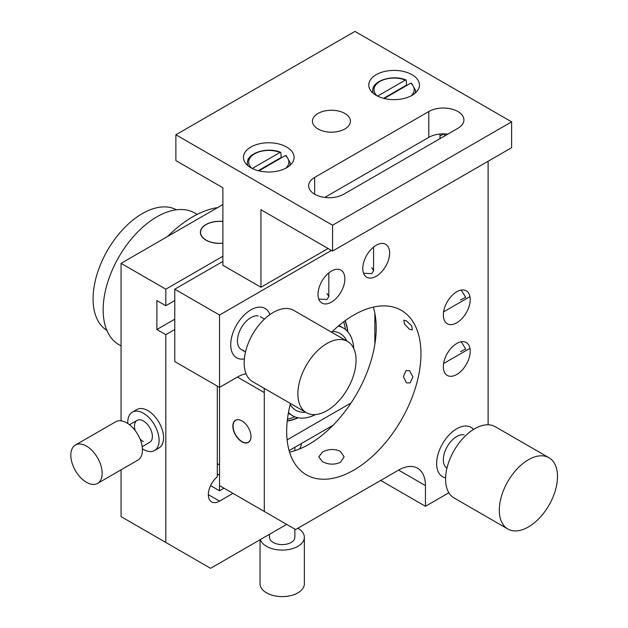 <?xml version="1.0" encoding="UTF-8"?>
<svg xmlns="http://www.w3.org/2000/svg" width="628" height="628" viewBox="0 0 628 628"><rect width="100%" height="100%" fill="white"/><g stroke="black" fill="none" stroke-linecap="round" stroke-linejoin="round"><path stroke-width="0.94" d="M406.41 320.861L403.796 320.225L404.55 324.15L409.582 329.362L412.368 329.896L411.717 325.838L406.41 320.861M406.41 382.884L410.131 382.876L412.894 376.918L409.582 370.716L406.041 370.614L403.404 376.572L406.41 382.884M290.458 403.498A94.954 54.824 120 0 0 306.346 474.799A94.954 54.824 120 0 0 353.823 470.097A94.954 54.824 120 0 0 415.854 386.424A94.954 54.824 120 0 0 401.3 310.334A94.954 54.824 120 0 0 353.823 315.036A94.954 54.824 120 0 0 331.608 332.228M340.392 451.32L344.105 456.831L340.392 462.349C334.426 464.948 328.46 464.72 322.486 461.659L318.781 456.831L322.486 452.011C328.444 448.949 334.418 448.714 340.392 451.32M289.571 452.168A94.954 54.824 120 0 0 309.062 444.255A94.954 54.824 120 0 0 373.315 307.123M241.968 420.901A12.662 7.308 -120 0 0 235.696 420.305A12.662 7.308 -120 0 0 233.757 430.447A12.662 7.308 -120 0 0 242.031 441.61A12.662 7.308 -120 0 0 248.358 442.23A12.662 7.308 -120 0 0 250.98 436.499M241.913 420.87A12.819 7.403 -120 0 0 232.855 426.098A12.819 7.403 -120 0 0 241.913 441.798A12.819 7.403 -120 0 0 250.98 436.57A12.819 7.403 -120 0 0 241.913 420.87L241.913 420.87M331.443 302.115A18.989 10.966 120 0 0 343.846 285.379A18.989 10.966 120 0 0 340.933 270.158A18.989 10.966 120 0 0 331.443 271.1A18.989 10.966 120 0 0 319.032 287.836A18.989 10.966 120 0 0 321.944 303.057A18.989 10.966 120 0 0 331.443 302.115M326.968 293.472L328.821 296.51L326.968 299.532L318.765 299.038M376.203 276.273A18.989 10.966 120 0 0 388.614 259.537A18.989 10.966 120 0 0 385.702 244.316A18.989 10.966 120 0 0 376.203 245.258A18.989 10.966 120 0 0 363.8 261.994A18.989 10.966 120 0 0 366.705 277.207A18.989 10.966 120 0 0 376.203 276.273M371.729 267.63L373.582 270.668L371.729 273.682L363.526 273.188M461.203 290.089L465.709 297.334L460.489 299.972M456.776 322.792A18.989 10.966 120 0 0 469.187 306.056A18.989 10.966 120 0 0 466.274 290.835A18.989 10.966 120 0 0 456.776 291.777A18.989 10.966 120 0 0 444.373 308.513A18.989 10.966 120 0 0 447.285 323.734A18.989 10.966 120 0 0 456.776 322.792M461.203 341.773L465.709 349.027L460.489 351.664M456.776 374.476A18.989 10.966 120 0 0 469.187 357.74A18.989 10.966 120 0 0 466.274 342.527A18.989 10.966 120 0 0 456.776 343.469A18.989 10.966 120 0 0 444.373 360.197A18.989 10.966 120 0 0 447.285 375.418A18.989 10.966 120 0 0 456.776 374.476M264.011 388.23A37.986 21.933 -60 0 1 264.294 392.571L264.294 511.451L219.533 485.609L295.631 529.537L398.584 470.097A37.986 21.933 -60 0 1 417.581 468.221A37.986 21.933 -60 0 1 425.446 485.609L425.446 506.286L380.678 480.436M264.294 511.451L295.631 529.537M425.446 506.286L448.871 492.752M331.443 250.423L219.533 315.036L219.533 387.398L237.439 377.059A37.986 21.933 -60 0 1 246.066 373.723M210.584 485.609L219.533 490.774L219.533 387.398L174.772 361.555L174.772 289.194L219.533 315.036M445.582 135.42L443.352 134.133L439.993 136.072M222.893 261.413L174.772 289.194M488.113 424.787L488.113 161.263M456.776 428.751A28.488 16.446 120 0 0 437.496 456.407A28.488 16.446 120 0 0 445.605 477.814A28.488 16.446 -60 0 1 439.961 448.91A28.488 16.446 -60 0 1 467.797 426.176A28.488 16.446 -60 0 1 473.543 429.434A28.488 16.446 120 0 0 456.776 428.751M250.87 309.863A28.488 16.446 120 0 0 231.002 340.776A28.488 16.446 120 0 0 244.347 358.902A28.488 16.446 -60 0 1 239.849 358.957A28.488 16.446 -60 0 1 234.009 330.14A28.488 16.446 -60 0 1 261.884 307.296A28.488 16.446 -60 0 1 269.922 314.589A28.488 16.446 120 0 0 250.87 309.863M222.893 221.449A19.146 11.053 0 0 0 202.554 227.218A19.146 11.053 0 0 0 205.992 240.155L205.992 240.155A19.146 11.053 0 0 0 222.893 243.217M200.544 232.399A18.989 10.966 0 0 0 206.047 240.186M174.772 300.561L165.816 305.734L156.867 300.561L156.867 329.512L174.772 319.173M156.867 329.512L165.816 334.677L174.772 329.512M222.893 256.24L165.816 289.194L165.816 305.734M165.816 289.194L121.055 263.352L121.055 420.815M121.055 469.838L121.055 516.616L210.584 568.309L121.055 516.616M165.816 334.677L165.823 542.466M210.584 568.309L286.682 524.372M299.25 449.091A18.989 10.966 0 0 0 301.197 444.255A18.989 10.966 0 0 0 301.165 443.643M217.296 386.102L217.296 476.825A15.826 9.137 120 0 0 208.818 490.656A15.826 9.137 120 0 0 211.62 501.898A15.826 9.137 120 0 0 219.533 501.113L232.964 493.357M222.893 204.555L121.055 263.352M250.87 147.046A25.324 14.617 0 0 0 243.452 157.385A25.324 14.617 0 0 0 259.081 170.894A25.324 14.617 0 0 0 286.682 167.723A25.324 14.617 0 0 0 294.092 157.385A25.324 14.617 0 0 0 278.463 143.883A25.324 14.617 0 0 0 250.87 147.046M376.203 74.685A25.324 14.617 0 0 0 368.785 85.023A25.324 14.617 0 0 0 384.422 98.533A25.324 14.617 0 0 0 412.015 95.362A25.324 14.617 0 0 0 419.433 85.023A25.324 14.617 0 0 0 403.796 71.521A25.324 14.617 0 0 0 376.203 74.685M344.874 128.96A18.989 10.966 180 0 1 324.174 131.338A18.989 10.966 180 0 1 312.454 121.204A18.989 10.966 180 0 1 318.011 113.456A18.989 10.966 180 0 1 338.712 111.078A18.989 10.966 180 0 1 350.432 121.204A18.989 10.966 180 0 1 344.874 128.96M332.557 251.074L511.616 147.698L511.616 121.856L354.946 31.4L175.887 134.777L175.887 160.619L222.893 187.756L222.893 265.283L260.942 287.255L260.942 209.721L332.557 251.074L332.557 225.224L511.616 121.856M439.993 138.655L439.993 134.039M175.887 134.777L332.557 225.224M328.083 248.484L260.942 287.255M314.652 177.418A20.575 11.877 0 0 0 308.631 185.817A20.575 11.877 0 0 0 321.332 196.792A20.575 11.877 0 0 0 343.752 194.217L457.898 128.316A20.575 11.877 0 0 0 463.919 119.917A20.575 11.877 0 0 0 451.218 108.942A20.575 11.877 0 0 0 428.798 111.517L314.652 177.418L314.652 194.217M324.778 197.42L428.798 137.359A20.575 11.877 180 0 1 447.772 134.157M347.826 331.78A63.459 36.644 120 0 0 345.165 320.68M347.574 331.49A63.302 36.55 120 0 0 344.984 320.814M219.533 464.932L217.296 463.637M287.239 421.011A63.459 36.644 120 0 0 298.182 417.777M287.114 439.875L351.076 402.94M374.861 344.16L374.861 313.309M287.263 420.791A63.302 36.55 120 0 0 297.798 417.699M217.296 473.975L219.533 475.27M219.533 490.774L224.008 488.192M289.108 450.606L333.162 425.172M353.737 348.454A50.64 29.241 120 0 0 343.634 328.216A50.64 29.241 120 0 0 343.335 328.036A50.64 29.241 120 0 0 338.296 326.105M288.495 412.353A50.64 29.241 120 0 0 292.389 415.571A50.64 29.241 120 0 0 292.687 415.752A50.64 29.241 120 0 0 315.586 414.551M290.183 404.589A44.313 25.583 120 0 0 295.592 410.115A44.313 25.583 120 0 0 295.859 410.272A44.313 25.583 120 0 0 305.663 412.274M346.805 341.004A44.313 25.583 120 0 0 340.431 333.672A44.313 25.583 120 0 0 340.172 333.515A44.313 25.583 120 0 0 332.416 331.443M197.161 214.407L194.845 213.065A75.964 43.858 120 0 0 119.116 256.53A75.964 43.858 120 0 0 118.433 344.372A75.964 43.858 120 0 0 118.88 344.646L121.055 345.895M217.594 207.609A101.289 58.475 120 0 0 167.755 236.387M287.451 419.159A63.302 36.55 120 0 0 294.877 416.811M345.345 329.394A63.302 36.55 120 0 0 343.665 321.795M142.399 448.785A22.153 12.796 -120 0 0 143.435 449.42A22.153 12.796 -120 0 0 154.519 450.519A22.153 12.796 -120 0 0 157.911 432.77A22.153 12.796 -120 0 0 143.435 413.24A22.153 12.796 -120 0 0 132.359 412.149A22.153 12.796 -120 0 0 127.806 423.507M154.519 450.519L158.994 447.937A22.153 12.796 -120 0 0 162.385 430.18A22.153 12.796 -120 0 0 147.918 410.657A22.153 12.796 -120 0 0 136.833 409.558L132.359 412.149M149.142 442.591A12.662 7.308 -120 0 0 151.858 432.692A12.662 7.308 -120 0 0 143.435 420.995A12.662 7.308 -120 0 0 135.177 430.557M139.981 438.878A12.662 7.308 -120 0 0 143.435 441.672M75.399 445.032L115.685 421.773A22.153 12.796 60 0 1 133.238 428.218A22.153 12.796 60 0 1 142.399 451.179A22.153 12.796 60 0 1 137.846 460.143L97.56 483.403A22.153 12.796 60 0 1 80.007 476.958A22.153 12.796 60 0 1 70.846 453.997A22.153 12.796 60 0 1 75.399 445.032A22.153 12.796 60 0 1 92.952 451.477A22.153 12.796 60 0 1 102.113 474.438A22.153 12.796 60 0 1 97.56 483.403M260.392 539.546A22.153 12.796 0 0 0 283.487 550.065A22.153 12.796 0 0 0 304.321 538.078A22.153 12.796 0 0 0 304.36 537.293A22.153 12.796 0 0 0 297.868 528.25M260.047 539.75L260.047 583.812A22.153 12.796 0 0 0 281.525 596.6A22.153 12.796 0 0 0 304.321 584.597A22.153 12.796 0 0 0 304.36 583.812L304.36 537.293M269.569 536.846A12.662 7.308 0 0 0 281.43 544.594A12.662 7.308 0 0 0 294.838 537.741M243.523 350.346A18.989 10.966 -60 0 1 239.629 331.137A18.989 10.966 -60 0 1 258.21 315.908M306.393 412.698L252.676 381.683A41.15 23.754 -60 0 1 245.501 351.97A41.15 23.754 -60 0 1 268.187 315.884A41.15 23.754 -60 0 1 293.826 310.413L347.535 341.428A41.15 23.754 -60 0 1 354.718 371.14A41.15 23.754 -60 0 1 332.024 407.227A41.15 23.754 -60 0 1 306.393 412.698A41.15 23.754 -60 0 1 299.218 382.986A41.15 23.754 -60 0 1 321.905 346.899A41.15 23.754 -60 0 1 347.535 341.428M507.824 528.996L454.107 497.98A41.15 23.754 -60 0 1 445.927 473.826A41.15 23.754 -60 0 1 465.638 435.636A41.15 23.754 -60 0 1 495.257 426.71L548.974 457.726A41.15 23.754 -60 0 1 557.154 481.88A41.15 23.754 -60 0 1 537.442 520.07A41.15 23.754 -60 0 1 507.824 528.996A41.15 23.754 -60 0 1 499.645 504.841A41.15 23.754 -60 0 1 519.348 466.651A41.15 23.754 -60 0 1 548.974 457.726M446.94 468.245A18.989 10.966 -60 0 1 446.508 447.945A18.989 10.966 -60 0 1 464.123 434.788M176.484 209.791A69.637 40.208 120 0 0 142.321 213.599A69.637 40.208 120 0 0 97.002 274.373A69.637 40.208 120 0 0 106.862 330.383M252.26 168.469L280.041 152.431A20.096 11.602 0 0 0 254.803 153.703A20.096 11.602 0 0 0 251.773 168.226M280.952 152.887L280.041 152.431L280.952 152.887L281.163 157.471L258.265 170.69M247.919 165.682A21.36 12.332 180 0 1 247.432 162.566C247.189 152.894 267.622 146.662 280.63 152.337M281.689 157.683A21.658 12.505 0 0 0 281.163 157.471M285.771 168.226A20.096 11.602 0 0 0 285.41 155.532L286.321 155.987M286.117 155.508L290.112 162.566A21.36 12.332 180 0 1 289.626 165.682M285.41 155.532L258.893 170.847M411.112 95.856A20.096 11.602 0 0 0 410.743 83.171L411.654 83.626M407.023 85.322A21.658 12.505 0 0 0 406.504 85.11L383.606 98.329M377.601 96.108L405.374 80.07A20.096 11.602 0 0 0 380.136 81.342A20.096 11.602 0 0 0 377.106 95.856M406.285 80.525L405.374 80.07L406.285 80.525L406.504 85.11M410.743 83.171L384.226 98.486M222.893 243.13A18.989 10.966 180 0 1 200.544 232.336A18.989 10.966 180 0 1 213.544 221.935A18.989 10.966 180 0 1 222.893 221.543M425.446 485.609L398.584 470.097M264.294 392.571L237.439 377.059M208.347 494.652L219.533 501.113M428.798 137.359L428.798 111.517M411.458 83.147L415.453 90.197A21.36 12.332 180 0 1 414.967 93.321M373.26 93.321A21.36 12.332 180 0 1 372.765 90.197L372.6 92.74M343.335 328.036L338.979 325.524M292.687 415.752L288.338 413.24M137.108 420.368L129.525 424.748M149.77 442.3L142.187 446.673M294.862 447.285L294.862 450.7M294.862 529.098L294.862 537.293M269.538 534.263L269.538 537.293M260.361 316.677L264.49 319.063M241.372 349.576L245.501 351.955M469.948 296.651L443.604 311.857M469.948 348.344L443.604 363.549M328.821 272.913L328.821 296.51M373.582 247.071L373.582 270.668M415.453 90.197L415.618 92.74M405.971 79.976C392.955 74.3 372.522 80.533 372.765 90.197"/></g></svg>
